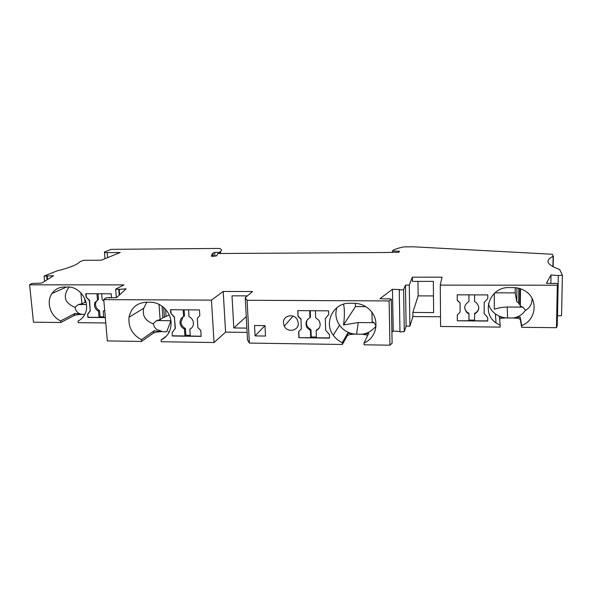 <?xml version="1.0" encoding="UTF-8"?>
<svg xmlns="http://www.w3.org/2000/svg" width="592" height="592" viewBox="0 0 592 592"><rect width="100%" height="100%" fill="white"/><g stroke="black" fill="none" stroke-linecap="round" stroke-linejoin="round"><path stroke-width="0.89" d="M216.694 255.885L217.693 253.524L385.999 252.51L398.927 252.236L399.467 251.23L392.407 250.971L393.295 250.172C395.486 248.973 398.978 247.878 403.766 246.894L413.63 246.812L552.417 254.257L553.113 256.373C544.551 260.443 546.727 264.802 559.647 269.464L562.4 275.243L558.323 275.532L551.019 274.962L546.401 283.257L554.216 283.524L554.408 283.146L558.071 283.701L557.324 285.211L440.278 285.129L442.017 277.16L412.343 277.189L409.272 285.1L405.468 285.1L403.611 289.658L399.245 289.962L399.748 289.577L392.444 289.296L379.946 298.671L387.56 298.997L388.108 298.568L391.282 299.212L389.099 300.921L247.093 300.285L245.251 297.643L252.606 291.53L223.206 291.464L211.433 300.122L103.763 299.633L105.591 298.035L109.705 297.473L109.261 297.865L116.565 297.621L126.133 288.829L118.763 289.429L115.655 289.133L123.935 284.893L29.6 284.826L31.813 283.494L41.692 283.117L53.524 275.768L44.082 276.05L56.995 270.907C68.354 268.065 75.635 265.342 78.847 262.744L79.809 261.827L83.605 260.31L101.254 260.214L120.206 252.518L107.182 252.621C105.058 252.606 104.148 252.421 104.458 252.051L111.192 249.336L219.366 248.433C221.793 249.343 222.155 250.401 220.439 251.615L219.144 252.377L214.674 252.347L212.994 253.295L212.358 253.687L212.528 256.447M216.694 255.803L211.255 256.195L212.358 253.687M562.4 275.243L561.556 315.603L557.516 315.913L558.323 275.532M558.071 283.701L557.227 325.852L556.48 327.687L557.324 285.211M513.493 318L511.71 317.985L513.493 318C517.356 318.111 519.613 318.607 520.264 319.495L521.707 327.324L556.48 327.687M525.474 310.297C521.796 315.336 517.208 317.897 511.71 317.985L505.805 317.941L507.581 317.956L507.233 307.019L522.899 307.107L525.474 310.297C529.87 307.944 532.067 303.985 532.053 298.427M505.805 317.941C502.704 317.956 500.654 318.289 499.655 318.955L499.604 318.999M488.452 303.866C489.628 307.921 491.937 311.266 495.393 313.893L496.044 322.936L500.166 325.341L500.159 327.095L440.596 326.473L440.278 285.129M440.522 316.772L412.898 316.55L412.839 312.421L418.152 295.874L417.967 281.385M399.245 289.962L399.97 331.964L404.292 331.631L406.119 326.111L409.886 326.148L412.898 316.55M391.911 332.297L393.229 331.091L399.963 331.476M391.282 299.212L392.119 343.131L389.965 345.188L364.087 344.803L364.043 342.96L368.668 333.377L362.541 334.191M367.81 335.161L362.526 334.273M376.001 326.214C371.354 331.505 366.263 334.184 360.728 334.251L354.741 334.095L356.554 334.199L358.278 322.544L374.092 322.699L376.016 325.977M354.763 334.177C351.1 334.199 348.651 334.665 347.423 335.575L342.331 344.47L249.365 343.071L247.508 339.845L245.251 297.643M161.283 331.675L154.201 330.736L141.392 339.704C132.356 334.754 128.235 327.272 129.019 317.238C131.054 307.855 136.833 302.845 146.357 302.223L150.331 302.246C160.854 302.046 170.962 312.117 171.103 322.936C171.066 330.869 167.728 336.552 161.091 339.993L161.224 341.739L214.045 342.539L225.589 332.127L247.108 332.393M168.357 331.838L169.282 331.868M153.128 323.757L154.593 327.154L156.31 329.256L162.933 331.772L166.722 331.816L170.873 320.716L156.562 320.575L153.128 323.757C145.195 320.746 142.065 315.566 143.752 308.225L146.749 302.223M103.763 299.633L107.344 340.933L141.525 341.443L153.224 333.192C154.986 332.267 157.672 331.786 161.305 331.749M66.519 287.016L51.985 293.499C54.975 289.296 59.096 287.135 64.35 287.016L67.843 287.016C80.364 286.498 90.754 302.86 84.996 313.93C83.457 317.157 81.141 319.539 78.04 321.086L78.188 322.677L105.79 322.966M85.958 301.95L81.903 303.74L78.403 304.525L75.058 307.352C75.976 311.895 78.625 314.248 83.028 314.411L84.752 314.426M29.6 284.826L33.485 322.203L60.828 322.492L73.919 315.625C75.783 314.848 78.344 314.441 81.585 314.404M44.607 281.304L44.082 276.05M47.079 279.764L46.731 276.286M47.582 279.454L47.234 275.983M119.643 294.794L119.17 289.074M119.236 295.164L118.763 289.429M109.735 297.85L109.705 297.473M247.367 295.882L231.997 295.83L233.81 327.961L246.879 328.109M249.365 343.071L247.093 300.285M233.81 327.961L246.265 316.565M225.589 332.127L223.206 291.464M214.045 342.539L211.433 300.122M412.839 312.421L433.633 312.576L433.344 281.385L412.402 281.385L412.343 277.189M409.886 326.148L409.272 285.1M433.477 295.919L418.152 295.874M406.119 326.111L405.468 285.1M393.229 331.091L392.444 289.296M404.292 331.631L403.611 289.658M550.863 283.413L551.019 274.962M392.437 252.377L392.407 250.971M214.674 252.347L214.918 256.358M219.144 252.377L219.21 253.509M553.165 266.814L553.365 256.255M487.786 298.412L484.204 302.453L484.167 313.553L487.719 317.615L487.704 321.064L457.32 320.79L457.298 314.944L460.102 312.273L460.08 303.089L457.246 300.366L457.224 294.831L487.801 294.92L487.786 298.412L484.204 302.453M496.044 322.936C480.608 312.532 489.865 286.772 509.09 287.586L513.442 287.594C517.408 287.623 521.078 288.622 524.46 290.576C538.602 298.168 536.752 320.05 521.73 325.556L520.146 317.06L520.264 319.495M521.707 327.324L521.73 325.556M487.778 298.257L487.793 294.92M474.599 294.883L474.592 301.587L476.042 302.408C480.119 306.826 479.631 310.689 474.584 313.989L474.584 320.783L487.697 320.901L487.712 317.608M484.167 313.553L484.197 302.305M474.584 313.989L474.606 313.346C477.167 312.184 478.58 310.252 478.839 307.544M457.246 300.366L457.246 294.831M460.102 312.273L460.08 303.089M460.095 302.934L457.261 300.218M474.584 320.124L468.975 320.072L468.938 320.731L468.931 313.945L467.28 312.968C463.44 308.573 463.987 304.769 468.923 301.565L468.953 294.86M464.735 306.93C464.735 309.105 465.593 310.904 467.317 312.332L468.968 313.309L468.975 320.072M468.931 313.945L468.968 313.309M468.923 301.565L468.916 294.86M457.32 320.79L468.938 320.731M457.32 314.929L457.335 320.627M500.166 325.341L499.411 316.89L505.783 317.86C501.92 317.475 498.457 316.15 495.393 313.893M494.327 293.329L494.298 309.202L496.732 308.536C499.345 307.699 502.845 307.189 507.233 307.019M494.875 292.833L515.173 292.885L516.779 301.624L518.688 302.956L518.895 304.029L519.983 304.406L520.331 306.197L522.899 307.107M515.225 287.668L515.173 292.885M516.92 287.875L516.779 301.624M513.516 317.926L520.146 317.06M520.531 288.778L520.331 306.197M520.153 288.652L519.983 304.406M519.066 288.334L518.895 304.029M518.851 288.274L518.688 302.956M389.965 345.188L389.099 300.921M298.287 323.158C298.953 330.743 287.497 333.17 284.286 326.162L283.435 323.01C282.732 315.669 293.691 312.924 297.221 319.599L298.287 323.158M264.979 325.615L254.538 325.496L255.078 335.908L265.497 336.049L264.979 325.615M298.886 337.714L298.634 331.609L301.358 328.841L300.965 319.251L298.005 316.402L297.769 310.622L328.604 310.837L328.73 314.485L325.274 318.688L325.674 330.277L329.411 334.524L329.537 338.128L298.886 337.714L310.726 337.684L310.452 330.61L310.992 329.885L311.266 336.937L310.726 337.684M342.331 344.47L342.272 342.642C338.587 340.94 335.575 338.454 333.244 335.161C323.484 322.381 333.548 302.579 349.813 303.267L354.201 303.289C360.424 303.437 365.745 305.746 370.148 310.215C380.123 320.109 376.667 338.017 364.043 342.96M255.078 335.908L264.979 325.637M315.418 310.748L315.677 317.734L318.947 320.427C321.212 324.838 320.287 328.249 316.158 330.676L316.424 337.758L329.529 337.936M316.394 337.011L311.266 336.937M307.662 319.317C306.138 321.752 306.101 324.275 307.551 326.888L310.992 329.885M310.26 310.711L310.497 317.001L309.956 317.682C305.983 319.998 304.998 323.306 306.996 327.598L310.452 330.61M316.158 330.676L316.683 329.951L316.698 330.417M316.683 329.951L319.229 328.049M309.956 317.682L309.69 310.704M298.782 331.461L299.027 337.529M328.73 314.463L325.274 318.688M298.005 316.402L297.924 310.622M301.358 328.841L300.965 319.251M301.113 319.081L298.153 316.232M365.804 306.663L355.444 306.604L355.355 303.326M355.444 306.604L343.515 324.956C344.492 318.918 344.833 308.24 343.434 304.207M342.272 342.642L347.741 333.118L347.326 335.701M347.741 333.118L354.741 334.095C348.385 333.311 343.316 330.343 339.542 325.186L333.244 335.161M343.515 324.956L358.278 322.544M336.841 307.677C334.983 313.841 335.879 319.68 339.542 325.186M371.917 312.332L372.057 316.579M371.954 312.384L372.176 321.663L374.092 322.699M169.371 331.668L168.372 331.764L169.386 331.653M169.231 315.011L162.918 317.756L160.129 319.65L156.562 320.575M158.996 304.34L160.129 319.65M162.067 306.197L162.918 317.756M163.703 307.507L164.421 317.371M165.59 309.394L166.086 316.239M201.162 336.382L200.777 330.432L197.906 327.657L197.291 318.311L199.822 315.58L199.46 309.934L170.511 309.734L170.762 313.242L174.388 317.349L175.173 328.516L172.131 332.526L172.383 335.997L201.162 336.382M141.525 341.443L141.392 339.704M172.383 335.997L172.131 332.526M201.154 336.204L190.291 336.056L189.832 329.182L190.742 328.678M184.475 329.115C181.848 327.82 180.368 325.733 180.027 322.847L180.952 322.174C181.293 325.045 182.765 327.124 185.385 328.419L184.475 329.115L184.941 335.982L185.844 335.264L190.247 335.324M184.941 335.982L172.62 335.812M188.537 309.86L188.989 316.631C191.475 317.837 192.94 319.798 193.406 322.499C193.651 325.607 192.459 327.835 189.832 329.182M191.519 328.057L190.728 328.486M180.952 322.174L183.039 316.883M185.385 328.419L185.844 335.264M184.119 309.831L184.534 315.928L183.616 316.587C181.145 317.852 179.946 319.946 180.027 322.847M175.173 328.516L172.368 332.349M175.41 328.345L174.388 317.349M170.762 313.242L174.625 317.179M170.999 313.079L170.762 309.734M183.157 309.823L183.616 316.587M161.091 339.993L166.611 335.886M153.224 333.192L154.201 330.736M60.828 322.492L60.673 320.916L75.006 313.449L73.919 315.625M81.563 314.33L75.006 313.449M51.985 293.499C45.85 301.987 50.498 316.513 60.673 320.916M75.058 307.352C64.528 303.037 62.537 296.281 69.094 287.068M86.439 304.569L78.403 304.525M84.708 298.435L85.048 302.149M80.904 292.862L81.903 303.74M111.548 297.791L111.207 293.787L85.751 293.713L86.04 296.873L89.311 300.573L90.221 310.659L87.623 314.293L87.905 317.43L105.324 317.586M105.309 317.43L103.741 317.423L103.2 311.214L103.822 310.867M98.479 311.177C94.964 309.12 93.78 306.234 94.927 302.505L95.993 301.95C94.846 305.664 96.03 308.55 99.537 310.6L98.479 311.177L99.027 317.379L100.085 316.787L103.689 316.816M99.027 317.379L88.178 317.275L87.623 314.293M101.676 293.758L102.209 299.885L103.874 300.951M104.68 310.171L103.2 311.214M95.993 301.95L98.22 299.478M99.537 310.6L100.085 316.787M98.057 293.75L98.546 299.315L94.927 302.505M86.04 296.873L89.584 300.433L90.221 310.659M96.94 293.743L97.48 299.863M86.314 296.74L86.04 293.713M90.495 310.511L87.897 314.145M116.365 297.628L115.655 289.133M78.04 321.086L79.165 320.479M107.182 252.621L107.618 257.764M213.187 256.454L212.994 253.295M220.083 253.502L219.987 251.896M104.481 252.333L105.036 258.771M220.439 251.615L220.55 253.502M553.113 256.373L552.921 266.681M467.28 312.968L467.317 312.332M293.062 316.143L284.286 326.162M306.996 327.598L307.551 326.888M143.752 308.225L129.019 317.238"/></g></svg>
